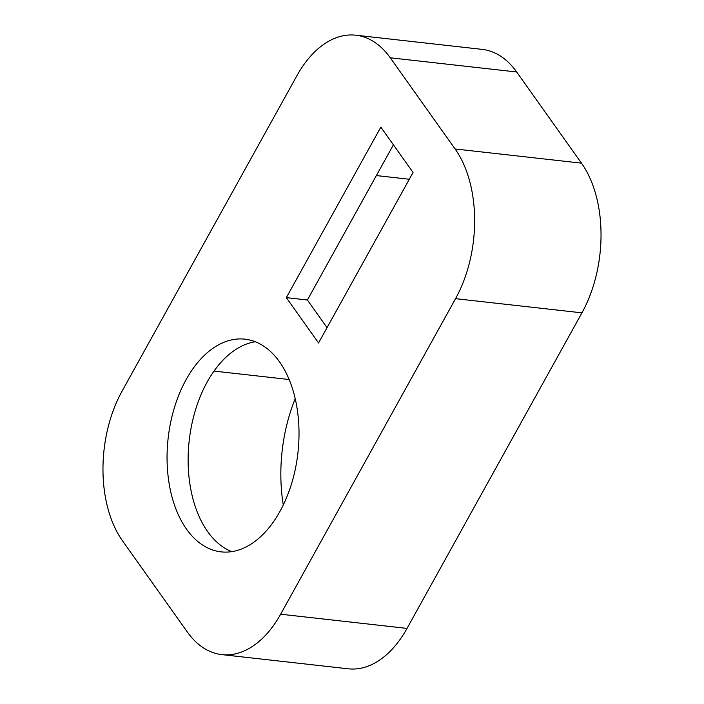 <?xml version="1.0" encoding="UTF-8"?>
<svg xmlns="http://www.w3.org/2000/svg" width="704" height="704" viewBox="0 0 704 704"><rect width="100%" height="100%" fill="white"/><g stroke="black" fill="none" stroke-linecap="round" stroke-linejoin="round"><path stroke-width="1.06" d="M221.822 654.614A107.017 65.296 -83.6 0 1 187.334 632.016L122.522 540.848A107.017 65.296 96.4 0 1 122.065 391.151L296.974 75.601A107.017 65.296 96.4 0 1 355.784 35.2A107.017 65.296 96.4 0 1 390.28 57.798L455.092 148.966L581.478 163.152A107.017 65.296 -83.6 0 1 581.935 312.849L407.026 628.399A107.017 65.296 -83.6 0 1 348.216 668.8L221.822 654.614A107.017 65.296 -83.6 0 0 280.641 614.214L407.026 628.399M455.092 148.966A107.017 65.296 -83.6 0 1 455.541 298.672L280.641 614.214M279.919 511.465A107.017 65.296 96.4 0 1 221.1 551.866A107.017 65.296 96.4 0 1 168.142 438.24A107.017 65.296 96.4 0 1 244.966 339.17A107.017 65.296 96.4 0 1 295.988 402.274A107.017 65.296 96.4 0 1 279.919 511.465M380.838 127.134L413.063 172.471L318.56 342.971L286.326 297.634L380.838 127.134M355.784 35.2L482.178 49.386A107.017 65.296 96.4 0 1 516.666 71.984L581.478 163.152M283.29 504.944A127.486 77.783 96.4 0 1 295.214 398.702M231.792 551.646A107.017 65.296 96.4 0 1 189.209 440.598A107.017 65.296 96.4 0 1 255.341 341.757M393.413 144.822L307.393 300.001L286.326 297.634M307.393 300.001L327.052 327.65M455.541 298.672L581.935 312.849M390.28 57.798L516.666 71.984M289.142 379.518L214.016 371.087M409.306 179.265L376.367 175.569"/></g></svg>
